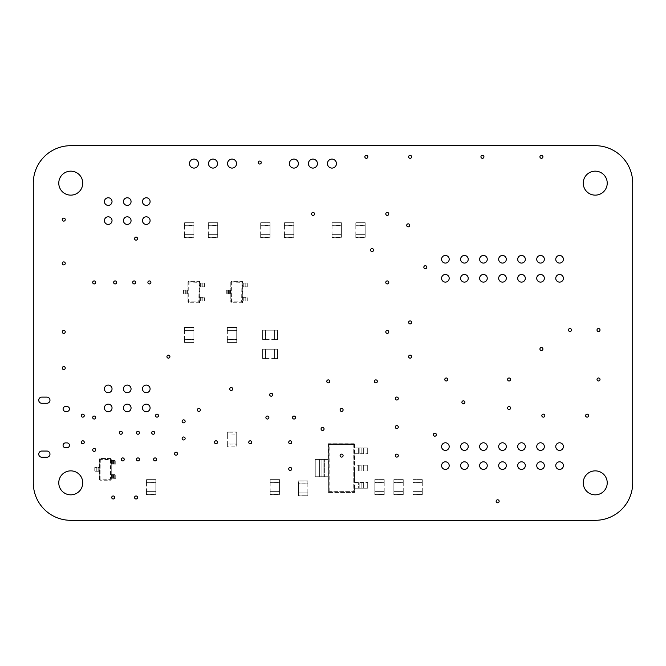 <?xml version="1.0" encoding="UTF-8"?>
<svg xmlns="http://www.w3.org/2000/svg" width="666" height="666" viewBox="0 0 666 666"><rect width="100%" height="100%" fill="white"/><g stroke="black" fill="none" stroke-linecap="round" stroke-linejoin="round"><path stroke-width="0.5" stroke-dasharray="3.33 2.5" d="M33.3 482.85A37.462 37.462 0 0 0 70.763 520.312L595.238 520.312A37.462 37.462 0 0 0 632.7 482.85L632.7 183.15A37.462 37.462 0 0 0 595.238 145.688L70.763 145.688A37.462 37.462 0 0 0 33.3 183.15L33.3 482.85M127.256 216.808A3.805 3.805 0 0 0 123.959 222.519A3.805 3.805 0 0 0 130.553 222.519A3.805 3.805 0 0 0 127.256 216.808M137.562 238.653A1.499 1.499 0 0 0 135.315 237.354A1.499 1.499 0 0 0 135.315 239.951A1.499 1.499 0 0 0 137.562 238.653M135.664 282.426A1.499 1.499 0 0 0 133.416 281.127A1.499 1.499 0 0 0 133.416 283.724A1.499 1.499 0 0 0 135.664 282.426M150.891 282.426A1.499 1.499 0 0 0 148.643 281.127A1.499 1.499 0 0 0 148.643 283.724A1.499 1.499 0 0 0 150.891 282.426M146.287 216.808A3.805 3.805 0 0 0 142.99 222.519A3.805 3.805 0 0 0 149.584 222.519A3.805 3.805 0 0 0 146.287 216.808M169.922 356.643A1.499 1.499 0 0 0 167.674 355.353A1.499 1.499 0 0 0 167.674 357.942A1.499 1.499 0 0 0 169.922 356.643M329.778 381.385A1.499 1.499 0 0 0 327.53 380.086A1.499 1.499 0 0 0 327.53 382.684A1.499 1.499 0 0 0 329.778 381.385M314.552 213.911A1.499 1.499 0 0 0 312.304 212.621A1.499 1.499 0 0 0 312.304 215.21A1.499 1.499 0 0 0 314.552 213.911M600.016 330.003A1.499 1.499 0 0 0 597.768 328.704A1.499 1.499 0 0 0 597.768 331.302A1.499 1.499 0 0 0 600.016 330.003M571.47 330.003A1.499 1.499 0 0 0 569.222 328.704A1.499 1.499 0 0 0 569.222 331.302A1.499 1.499 0 0 0 571.47 330.003M559.573 274.5A3.805 3.805 0 0 0 556.277 280.211A3.805 3.805 0 0 0 562.87 280.211A3.805 3.805 0 0 0 559.573 274.5M540.542 274.5A3.805 3.805 0 0 0 537.246 280.211A3.805 3.805 0 0 0 543.839 280.211A3.805 3.805 0 0 0 540.542 274.5M521.511 274.5A3.805 3.805 0 0 0 518.215 280.211A3.805 3.805 0 0 0 524.808 280.211A3.805 3.805 0 0 0 521.511 274.5M426.839 267.199A1.499 1.499 0 0 0 424.592 265.9A1.499 1.499 0 0 0 424.592 268.498A1.499 1.499 0 0 0 426.839 267.199M445.387 274.5A3.805 3.805 0 0 0 442.091 280.211A3.805 3.805 0 0 0 448.684 280.211A3.805 3.805 0 0 0 445.387 274.5M502.48 274.5A3.805 3.805 0 0 0 499.184 280.211A3.805 3.805 0 0 0 505.777 280.211A3.805 3.805 0 0 0 502.48 274.5M483.449 274.5A3.805 3.805 0 0 0 480.153 280.211A3.805 3.805 0 0 0 486.746 280.211A3.805 3.805 0 0 0 483.449 274.5M464.418 274.5A3.805 3.805 0 0 0 461.122 280.211A3.805 3.805 0 0 0 467.715 280.211A3.805 3.805 0 0 0 464.418 274.5M510.572 379.487A1.499 1.499 0 0 0 508.325 378.188A1.499 1.499 0 0 0 508.325 380.777A1.499 1.499 0 0 0 510.572 379.487M447.768 379.487A1.499 1.499 0 0 0 445.521 378.188A1.499 1.499 0 0 0 445.521 380.777A1.499 1.499 0 0 0 447.768 379.487M600.016 379.487A1.499 1.499 0 0 0 597.768 378.188A1.499 1.499 0 0 0 597.768 380.777A1.499 1.499 0 0 0 600.016 379.487M542.923 349.034A1.499 1.499 0 0 0 540.675 347.735A1.499 1.499 0 0 0 540.675 350.333A1.499 1.499 0 0 0 542.923 349.034M483.449 255.469A3.805 3.805 0 0 0 480.153 261.18A3.805 3.805 0 0 0 486.746 261.18A3.805 3.805 0 0 0 483.449 255.469M464.418 255.469A3.805 3.805 0 0 0 461.122 261.18A3.805 3.805 0 0 0 467.715 261.18A3.805 3.805 0 0 0 464.418 255.469M445.387 255.469A3.805 3.805 0 0 0 442.091 261.18A3.805 3.805 0 0 0 448.684 261.18A3.805 3.805 0 0 0 445.387 255.469M559.573 255.469A3.805 3.805 0 0 0 556.277 261.18A3.805 3.805 0 0 0 562.87 261.18A3.805 3.805 0 0 0 559.573 255.469M521.511 255.469A3.805 3.805 0 0 0 518.215 261.18A3.805 3.805 0 0 0 524.808 261.18A3.805 3.805 0 0 0 521.511 255.469M540.542 255.469A3.805 3.805 0 0 0 537.246 261.18A3.805 3.805 0 0 0 543.839 261.18A3.805 3.805 0 0 0 540.542 255.469M502.48 255.469A3.805 3.805 0 0 0 499.184 261.18A3.805 3.805 0 0 0 505.777 261.18A3.805 3.805 0 0 0 502.48 255.469M388.778 331.909A1.499 1.499 0 0 0 386.53 330.611A1.499 1.499 0 0 0 386.53 333.2A1.499 1.499 0 0 0 388.778 331.909M411.613 356.643A1.499 1.499 0 0 0 409.365 355.353A1.499 1.499 0 0 0 409.365 357.942A1.499 1.499 0 0 0 411.613 356.643M411.613 322.394A1.499 1.499 0 0 0 409.365 321.095A1.499 1.499 0 0 0 409.365 323.684A1.499 1.499 0 0 0 411.613 322.394M388.778 282.426A1.499 1.499 0 0 0 386.53 281.127A1.499 1.499 0 0 0 386.53 283.724A1.499 1.499 0 0 0 388.778 282.426M373.551 250.075A1.499 1.499 0 0 0 371.303 248.776A1.499 1.499 0 0 0 371.303 251.373A1.499 1.499 0 0 0 373.551 250.075M377.356 381.385A1.499 1.499 0 0 0 375.108 380.086A1.499 1.499 0 0 0 375.108 382.684A1.499 1.499 0 0 0 377.356 381.385M409.707 225.333A1.499 1.499 0 0 0 407.459 224.034A1.499 1.499 0 0 0 407.459 226.631A1.499 1.499 0 0 0 409.707 225.333M388.778 213.911A1.499 1.499 0 0 0 386.53 212.621A1.499 1.499 0 0 0 386.53 215.21A1.499 1.499 0 0 0 388.778 213.911M217.499 442.282A1.499 1.499 0 0 0 215.251 440.992A1.499 1.499 0 0 0 215.251 443.581A1.499 1.499 0 0 0 217.499 442.282M185.14 438.478A1.499 1.499 0 0 0 182.892 437.179A1.499 1.499 0 0 0 182.892 439.776A1.499 1.499 0 0 0 185.14 438.478M200.366 409.931A1.499 1.499 0 0 0 198.118 408.633A1.499 1.499 0 0 0 198.118 411.23A1.499 1.499 0 0 0 200.366 409.931M185.14 421.353A1.499 1.499 0 0 0 182.892 420.055A1.499 1.499 0 0 0 182.892 422.652A1.499 1.499 0 0 0 185.14 421.353M146.287 404.12A3.805 3.805 0 0 0 142.99 409.831A3.805 3.805 0 0 0 149.584 409.831A3.805 3.805 0 0 0 146.287 404.12M158.5 415.642A1.499 1.499 0 0 0 156.252 414.344A1.499 1.499 0 0 0 156.252 416.941A1.499 1.499 0 0 0 158.5 415.642M291.716 442.282A1.499 1.499 0 0 0 289.469 440.992A1.499 1.499 0 0 0 289.469 443.581A1.499 1.499 0 0 0 291.716 442.282M251.748 442.282A1.499 1.499 0 0 0 249.5 440.992A1.499 1.499 0 0 0 249.5 443.581A1.499 1.499 0 0 0 251.748 442.282M268.881 417.549A1.499 1.499 0 0 0 266.633 416.25A1.499 1.499 0 0 0 266.633 418.839A1.499 1.499 0 0 0 268.881 417.549M324.067 428.962A1.499 1.499 0 0 0 321.82 427.664A1.499 1.499 0 0 0 321.82 430.261A1.499 1.499 0 0 0 324.067 428.962M295.521 417.549A1.499 1.499 0 0 0 293.273 416.25A1.499 1.499 0 0 0 293.273 418.839A1.499 1.499 0 0 0 295.521 417.549M436.355 434.673A1.499 1.499 0 0 0 434.107 433.375A1.499 1.499 0 0 0 434.107 435.972A1.499 1.499 0 0 0 436.355 434.673M398.293 427.064A1.499 1.499 0 0 0 396.045 425.765A1.499 1.499 0 0 0 396.045 428.355A1.499 1.499 0 0 0 398.293 427.064M343.098 409.931A1.499 1.499 0 0 0 340.85 408.633A1.499 1.499 0 0 0 340.85 411.23A1.499 1.499 0 0 0 343.098 409.931M502.48 442.782A3.805 3.805 0 0 0 499.184 448.493A3.805 3.805 0 0 0 505.777 448.493A3.805 3.805 0 0 0 502.48 442.782M464.418 442.782A3.805 3.805 0 0 0 461.122 448.493A3.805 3.805 0 0 0 467.715 448.493A3.805 3.805 0 0 0 464.418 442.782M483.449 442.782A3.805 3.805 0 0 0 480.153 448.493A3.805 3.805 0 0 0 486.746 448.493A3.805 3.805 0 0 0 483.449 442.782M398.293 398.518A1.499 1.499 0 0 0 396.045 397.219A1.499 1.499 0 0 0 396.045 399.808A1.499 1.499 0 0 0 398.293 398.518M464.901 402.322A1.499 1.499 0 0 0 462.654 401.024A1.499 1.499 0 0 0 462.654 403.621A1.499 1.499 0 0 0 464.901 402.322M521.511 442.782A3.805 3.805 0 0 0 518.215 448.493A3.805 3.805 0 0 0 524.808 448.493A3.805 3.805 0 0 0 521.511 442.782M510.572 408.033A1.499 1.499 0 0 0 508.325 406.735A1.499 1.499 0 0 0 508.325 409.324A1.499 1.499 0 0 0 510.572 408.033M544.83 415.642A1.499 1.499 0 0 0 542.582 414.344A1.499 1.499 0 0 0 542.582 416.941A1.499 1.499 0 0 0 544.83 415.642M540.542 442.782A3.805 3.805 0 0 0 537.246 448.493A3.805 3.805 0 0 0 543.839 448.493A3.805 3.805 0 0 0 540.542 442.782M232.717 389.002A1.499 1.499 0 0 0 230.469 387.704A1.499 1.499 0 0 0 230.469 390.293A1.499 1.499 0 0 0 232.717 389.002M146.287 385.09A3.805 3.805 0 0 0 142.99 390.8A3.805 3.805 0 0 0 149.584 390.8A3.805 3.805 0 0 0 146.287 385.09M272.685 394.705A1.499 1.499 0 0 0 270.438 393.415A1.499 1.499 0 0 0 270.438 396.004A1.499 1.499 0 0 0 272.685 394.705M139.469 432.767A1.499 1.499 0 0 0 137.221 431.476A1.499 1.499 0 0 0 137.221 434.065A1.499 1.499 0 0 0 139.469 432.767M127.256 385.09A3.805 3.805 0 0 0 123.959 390.8A3.805 3.805 0 0 0 130.553 390.8A3.805 3.805 0 0 0 127.256 385.09M127.256 404.12A3.805 3.805 0 0 0 123.959 409.831A3.805 3.805 0 0 0 130.553 409.831A3.805 3.805 0 0 0 127.256 404.12M588.602 415.642A1.499 1.499 0 0 0 586.355 414.344A1.499 1.499 0 0 0 586.355 416.941A1.499 1.499 0 0 0 588.602 415.642M367.84 156.818A1.499 1.499 0 0 0 365.592 155.528A1.499 1.499 0 0 0 365.592 158.117A1.499 1.499 0 0 0 367.84 156.818M411.613 156.818A1.499 1.499 0 0 0 409.365 155.528A1.499 1.499 0 0 0 409.365 158.117A1.499 1.499 0 0 0 411.613 156.818M483.932 156.818A1.499 1.499 0 0 0 481.685 155.528A1.499 1.499 0 0 0 481.685 158.117A1.499 1.499 0 0 0 483.932 156.818M331.951 159.099A4.496 4.496 0 0 0 328.055 165.842A4.496 4.496 0 0 0 335.847 165.842A4.496 4.496 0 0 0 331.951 159.099M261.263 162.529A1.499 1.499 0 0 0 259.016 161.23A1.499 1.499 0 0 0 259.016 163.828A1.499 1.499 0 0 0 261.263 162.529M293.889 159.099A4.496 4.496 0 0 0 289.993 165.842A4.496 4.496 0 0 0 297.785 165.842A4.496 4.496 0 0 0 293.889 159.099M312.92 159.099A4.496 4.496 0 0 0 309.024 165.842A4.496 4.496 0 0 0 316.816 165.842A4.496 4.496 0 0 0 312.92 159.099M193.972 159.099A4.496 4.496 0 0 0 190.085 165.842A4.496 4.496 0 0 0 197.869 165.842A4.496 4.496 0 0 0 193.972 159.099M213.012 159.099A4.496 4.496 0 0 0 209.116 165.842A4.496 4.496 0 0 0 216.9 165.842A4.496 4.496 0 0 0 213.012 159.099M232.043 159.099A4.496 4.496 0 0 0 228.147 165.842A4.496 4.496 0 0 0 235.93 165.842A4.496 4.496 0 0 0 232.043 159.099M542.923 156.818A1.499 1.499 0 0 0 540.675 155.528A1.499 1.499 0 0 0 540.675 158.117A1.499 1.499 0 0 0 542.923 156.818M607.226 183.15A11.988 11.988 0 0 0 589.243 172.769A11.988 11.988 0 0 0 589.243 193.531A11.988 11.988 0 0 0 607.226 183.15M127.256 197.777A3.805 3.805 0 0 0 123.959 203.488A3.805 3.805 0 0 0 130.553 203.488A3.805 3.805 0 0 0 127.256 197.777M146.287 197.777A3.805 3.805 0 0 0 142.99 203.488A3.805 3.805 0 0 0 149.584 203.488A3.805 3.805 0 0 0 146.287 197.777M177.531 453.704A1.499 1.499 0 0 0 175.283 452.405A1.499 1.499 0 0 0 175.283 455.003A1.499 1.499 0 0 0 177.531 453.704M343.098 455.611A1.499 1.499 0 0 0 340.85 454.312A1.499 1.499 0 0 0 340.85 456.901A1.499 1.499 0 0 0 343.098 455.611M464.418 461.813A3.805 3.805 0 0 0 461.122 467.524A3.805 3.805 0 0 0 467.715 467.524A3.805 3.805 0 0 0 464.418 461.813M483.449 461.813A3.805 3.805 0 0 0 480.153 467.524A3.805 3.805 0 0 0 486.746 467.524A3.805 3.805 0 0 0 483.449 461.813M502.48 461.813A3.805 3.805 0 0 0 499.184 467.524A3.805 3.805 0 0 0 505.777 467.524A3.805 3.805 0 0 0 502.48 461.813M559.573 461.813A3.805 3.805 0 0 0 556.277 467.524A3.805 3.805 0 0 0 562.87 467.524A3.805 3.805 0 0 0 559.573 461.813M521.511 461.813A3.805 3.805 0 0 0 518.215 467.524A3.805 3.805 0 0 0 524.808 467.524A3.805 3.805 0 0 0 521.511 461.813M540.542 461.813A3.805 3.805 0 0 0 537.246 467.524A3.805 3.805 0 0 0 543.839 467.524A3.805 3.805 0 0 0 540.542 461.813M445.387 461.813A3.805 3.805 0 0 0 442.091 467.524A3.805 3.805 0 0 0 448.684 467.524A3.805 3.805 0 0 0 445.387 461.813M156.593 459.415A1.499 1.499 0 0 0 154.346 458.116A1.499 1.499 0 0 0 154.346 460.714A1.499 1.499 0 0 0 156.593 459.415M291.716 468.931A1.499 1.499 0 0 0 289.469 467.632A1.499 1.499 0 0 0 289.469 470.229A1.499 1.499 0 0 0 291.716 468.931M124.242 459.415A1.499 1.499 0 0 0 121.995 458.116A1.499 1.499 0 0 0 121.995 460.714A1.499 1.499 0 0 0 124.242 459.415M139.469 459.415A1.499 1.499 0 0 0 137.221 458.116A1.499 1.499 0 0 0 137.221 460.714A1.499 1.499 0 0 0 139.469 459.415M559.573 442.782A3.805 3.805 0 0 0 556.277 448.493A3.805 3.805 0 0 0 562.87 448.493A3.805 3.805 0 0 0 559.573 442.782M398.293 455.611A1.499 1.499 0 0 0 396.045 454.312A1.499 1.499 0 0 0 396.045 456.901A1.499 1.499 0 0 0 398.293 455.611M122.344 432.767A1.499 1.499 0 0 0 120.096 431.476A1.499 1.499 0 0 0 120.096 434.065A1.499 1.499 0 0 0 122.344 432.767M154.695 432.767A1.499 1.499 0 0 0 152.447 431.476A1.499 1.499 0 0 0 152.447 434.065A1.499 1.499 0 0 0 154.695 432.767M445.387 442.782A3.805 3.805 0 0 0 442.091 448.493A3.805 3.805 0 0 0 448.684 448.493A3.805 3.805 0 0 0 445.387 442.782M95.696 449.9A1.499 1.499 0 0 0 93.448 448.601A1.499 1.499 0 0 0 93.448 451.198A1.499 1.499 0 0 0 95.696 449.9M95.696 417.549A1.499 1.499 0 0 0 93.448 416.25A1.499 1.499 0 0 0 93.448 418.839A1.499 1.499 0 0 0 95.696 417.549M108.225 385.09A3.805 3.805 0 0 0 104.928 390.8A3.805 3.805 0 0 0 111.522 390.8A3.805 3.805 0 0 0 108.225 385.09M108.225 404.12A3.805 3.805 0 0 0 104.928 409.831A3.805 3.805 0 0 0 111.522 409.831A3.805 3.805 0 0 0 108.225 404.12M108.225 197.777A3.805 3.805 0 0 0 104.928 203.488A3.805 3.805 0 0 0 111.522 203.488A3.805 3.805 0 0 0 108.225 197.777M108.225 216.808A3.805 3.805 0 0 0 104.928 222.519A3.805 3.805 0 0 0 111.522 222.519A3.805 3.805 0 0 0 108.225 216.808M95.696 282.426A1.499 1.499 0 0 0 93.448 281.127A1.499 1.499 0 0 0 93.448 283.724A1.499 1.499 0 0 0 95.696 282.426M116.633 282.426A1.499 1.499 0 0 0 114.386 281.127A1.499 1.499 0 0 0 114.386 283.724A1.499 1.499 0 0 0 116.633 282.426M65.251 219.622A1.499 1.499 0 0 0 63.004 218.323A1.499 1.499 0 0 0 63.004 220.921A1.499 1.499 0 0 0 65.251 219.622M65.251 263.395A1.499 1.499 0 0 0 63.004 262.096A1.499 1.499 0 0 0 63.004 264.693A1.499 1.499 0 0 0 65.251 263.395M84.282 415.642A1.499 1.499 0 0 0 82.035 414.344A1.499 1.499 0 0 0 82.035 416.941A1.499 1.499 0 0 0 84.282 415.642M67.016 411.43L65.518 411.43A2.439 2.439 0 0 1 63.079 408.999A2.439 2.439 0 0 1 65.518 406.56L67.016 406.56A2.439 2.439 0 0 1 69.455 408.999A2.439 2.439 0 0 1 67.016 411.43M65.251 368.065A1.499 1.499 0 0 0 63.004 366.766A1.499 1.499 0 0 0 63.004 369.364A1.499 1.499 0 0 0 65.251 368.065M65.251 331.909A1.499 1.499 0 0 0 63.004 330.611A1.499 1.499 0 0 0 63.004 333.2A1.499 1.499 0 0 0 65.251 331.909M82.751 183.15A11.988 11.988 0 0 0 64.769 172.769A11.988 11.988 0 0 0 64.769 193.531A11.988 11.988 0 0 0 82.751 183.15M84.282 442.282A1.499 1.499 0 0 0 82.035 440.992A1.499 1.499 0 0 0 82.035 443.581A1.499 1.499 0 0 0 84.282 442.282M67.016 447.768L65.518 447.768A2.439 2.439 0 0 1 63.079 445.338A2.439 2.439 0 0 1 65.518 442.898L67.016 442.898A2.439 2.439 0 0 1 69.455 445.338A2.439 2.439 0 0 1 67.016 447.768M607.226 482.85A11.988 11.988 0 0 0 589.243 472.469A11.988 11.988 0 0 0 589.243 493.231A11.988 11.988 0 0 0 607.226 482.85M82.751 482.85A11.988 11.988 0 0 0 64.769 472.469A11.988 11.988 0 0 0 64.769 493.231A11.988 11.988 0 0 0 82.751 482.85M41.825 397.103L46.878 397.103A3.089 3.089 0 0 1 49.975 400.191A3.089 3.089 0 0 1 46.878 403.28L41.825 403.28A3.089 3.089 0 0 1 38.736 400.191A3.089 3.089 0 0 1 41.825 397.103M46.878 457.226L41.825 457.226A3.089 3.089 0 0 1 38.736 454.137A3.089 3.089 0 0 1 41.825 451.048L46.878 451.048A3.089 3.089 0 0 1 49.975 454.137A3.089 3.089 0 0 1 46.878 457.226M137.562 497.477A1.499 1.499 0 0 0 135.315 496.178A1.499 1.499 0 0 0 135.315 498.776A1.499 1.499 0 0 0 137.562 497.477M114.727 497.477A1.499 1.499 0 0 0 112.479 496.178A1.499 1.499 0 0 0 112.479 498.776A1.499 1.499 0 0 0 114.727 497.477M499.15 501.282A1.499 1.499 0 0 0 496.903 499.983A1.499 1.499 0 0 0 496.903 502.58A1.499 1.499 0 0 0 499.15 501.282M412.912 494.613L422.277 494.613L422.277 491.766L422.277 494.613L412.912 494.613L412.912 491.766L422.277 491.616L412.912 491.766L412.912 494.463L422.277 494.463L412.912 494.613M412.912 482.625L412.912 494.239L412.912 491.616L422.277 491.616L412.912 491.616L412.912 479.778L422.277 479.778L422.277 482.475L422.277 479.628L412.912 479.778L412.912 482.475L422.277 482.625L422.277 480.003L422.277 482.625L412.912 482.625L422.277 482.475L422.277 494.239L422.277 491.616L412.912 491.616L412.912 482.625L422.277 482.625M412.912 479.628L422.277 479.628L412.912 479.628M412.912 491.616L422.277 491.616M393.872 494.613L403.246 494.613L403.246 491.766L403.246 494.613L393.872 494.613L393.872 491.766L403.246 491.616L393.872 491.766L393.872 494.463L403.246 494.463L393.872 494.613M393.872 482.625L393.872 494.239L393.872 491.616L403.246 491.616L393.872 491.616L393.872 479.778L403.246 479.778L403.246 482.475L403.246 479.628L393.872 479.778L393.872 482.475L403.246 482.625L403.246 480.003L403.246 482.625L393.872 482.625L403.246 482.475L403.246 494.239L403.246 491.616L393.872 491.616L393.872 482.625L403.246 482.625M393.872 479.628L403.246 479.628L393.872 479.628M393.872 491.616L403.246 491.616M374.841 494.613L384.207 494.613L384.207 491.766L384.207 494.613L374.841 494.613L374.841 491.766L384.207 491.616L374.841 491.766L374.841 494.463L384.207 494.463L374.841 494.613M374.841 482.625L374.841 494.239L374.841 491.616L384.207 491.616L374.841 491.616L374.841 479.778L384.207 479.778L384.207 482.475L384.207 479.628L374.841 479.778L374.841 482.475L384.207 482.625L384.207 480.003L384.207 482.625L374.841 482.625L384.207 482.475L384.207 494.239L384.207 491.616L374.841 491.616L374.841 482.625L384.207 482.625M374.841 479.628L384.207 479.628L374.841 479.628M374.841 491.616L384.207 491.616M298.493 495.887L307.858 495.887L307.858 493.04L307.858 495.887L298.493 495.887L298.493 493.04L307.858 492.89L298.493 493.04L298.493 495.737L307.858 495.737L298.493 495.887M298.493 483.899L298.493 495.512L298.493 492.89L307.858 492.89L298.493 492.89L298.493 481.052L307.858 481.052L307.858 483.749L307.858 480.902L298.493 481.052L298.493 483.749L307.858 483.899L307.858 481.277L307.858 483.899L298.493 483.899L307.858 483.749L307.858 495.512L307.858 492.89L298.493 492.89L298.493 483.899L307.858 483.899M298.493 480.902L307.858 480.902L298.493 480.902M298.493 492.89L307.858 492.89M236.721 432.051L227.356 432.051L227.356 434.898L227.356 432.051L236.721 432.051L236.721 434.898L227.356 435.048L236.721 434.898L236.721 432.201L227.356 432.201L236.721 432.051M236.721 444.039L236.721 432.425L236.721 435.048L227.356 435.048L236.721 435.048L236.721 446.886L227.356 446.886L227.356 444.189L227.356 447.036L236.721 446.886L236.721 444.189L227.356 444.039L227.356 446.661L227.356 444.039L236.721 444.039L227.356 444.189L227.356 432.425L227.356 435.048L236.721 435.048L236.721 444.039L227.356 444.039M236.721 447.036L227.356 447.036L236.721 447.036M236.721 435.048L227.356 435.048M279.537 479.628L270.171 479.628L270.171 482.475L270.171 479.628L279.537 479.628L279.537 482.475L270.171 482.625L279.537 482.475L279.537 479.778L270.171 479.778L279.537 479.628M279.537 491.616L279.537 480.003L279.537 482.625L270.171 482.625L279.537 482.625L279.537 494.463L270.171 494.463L270.171 491.766L270.171 494.613L279.537 494.463L279.537 491.766L270.171 491.616L270.171 494.239L270.171 491.616L279.537 491.616L270.171 491.766L270.171 480.003L270.171 482.625L279.537 482.625L279.537 491.616L270.171 491.616M279.537 494.613L270.171 494.613L279.537 494.613M279.537 482.625L270.171 482.625M155.836 479.628L146.47 479.628L146.47 482.475L146.47 479.628L155.836 479.628L155.836 482.475L146.47 482.625L155.836 482.475L155.836 479.778L146.47 479.778L155.836 479.628M155.836 491.616L155.836 480.003L155.836 482.625L146.47 482.625L155.836 482.625L155.836 494.463L146.47 494.463L146.47 491.766L146.47 494.613L155.836 494.463L155.836 491.766L146.47 491.616L146.47 494.239L146.47 491.616L155.836 491.616L146.47 491.766L146.47 480.003L146.47 482.625L155.836 482.625L155.836 491.616L146.47 491.616M155.836 494.613L146.47 494.613L155.836 494.613M155.836 482.625L146.47 482.625M262.604 349.225L262.604 358.591L265.459 358.591L262.604 358.591L262.604 349.225L265.459 349.225L265.609 358.591L265.459 349.225L262.754 349.225L262.754 358.591L262.604 349.225M274.6 349.225L262.978 349.225L265.609 349.225L265.609 358.591L265.609 349.225L277.439 349.225L277.439 358.591L274.742 358.591L277.589 358.591L277.439 349.225L274.742 349.225L274.6 358.591L277.223 358.591L274.6 358.591L274.6 349.225L274.742 358.591L262.978 358.591L265.609 358.591L265.609 349.225L274.6 349.225L274.6 358.591M277.589 349.225L277.589 358.591L277.589 349.225M265.609 349.225L265.609 358.591M262.604 330.186L262.604 339.56L265.459 339.56L262.604 339.56L262.604 330.186L265.459 330.186L265.609 339.56L265.459 330.186L262.754 330.186L262.754 339.56L262.604 330.186M274.6 330.186L262.978 330.186L265.609 330.186L265.609 339.56L265.609 330.186L277.439 330.186L277.439 339.56L274.742 339.56L277.589 339.56L277.439 330.186L274.742 330.186L274.6 339.56L277.223 339.56L274.6 339.56L274.6 330.186L274.742 339.56L262.978 339.56L265.609 339.56L265.609 330.186L274.6 330.186L274.6 339.56M277.589 330.186L277.589 339.56L277.589 330.186M265.609 330.186L265.609 339.56M189.036 281.876L188.669 301.865L199.284 301.865L199.284 282.242L189.036 281.876L188.694 281.185L187.987 281.901L187.987 302.206L188.694 302.922L199.259 302.922L199.966 302.206L199.975 281.901L199.259 281.185L188.694 281.185L187.987 281.901L187.987 290.176L183.491 290.176L187.987 290.176M198.918 281.876L199.259 281.185L188.694 281.185L188.17 281.993L188.17 302.114L188.786 302.73L199.167 302.73L199.783 302.114L199.783 281.993L199.167 281.377L188.786 281.377L188.853 301.773L198.826 302.048L199.101 282.334L189.127 282.059M199.284 282.242L199.975 281.901L199.259 281.185L198.826 282.059M188.669 301.865L187.987 302.206L188.694 302.922L199.259 302.922L199.975 301.049L204.462 301.049L199.975 301.049M187.987 293.922L187.987 302.206L188.853 301.773M199.975 283.058L199.975 281.901L199.101 282.334M199.975 297.302L204.462 297.302L199.975 297.302L199.975 286.805L204.462 286.805L199.975 286.805M187.604 293.922L183.491 293.922L187.604 293.922L187.604 290.176L187.604 293.922M186.863 290.176L186.863 293.922L186.863 290.176M200.349 283.058L204.462 283.058L200.349 283.058L200.349 286.805L200.349 283.058M201.099 301.049L201.099 297.302L201.099 301.049M201.099 286.805L201.099 283.058L201.099 286.805M185.731 290.176L185.731 293.922L185.731 290.176M183.491 290.176L183.491 293.922L183.491 290.176M202.223 301.049L202.223 297.302L202.223 301.049M204.462 301.049L204.462 297.302L204.462 301.049M202.223 286.805L202.223 283.058L202.223 286.805M204.462 286.805L204.462 283.058L204.462 286.805M231.86 281.876L231.485 301.865L242.108 301.865L242.108 282.242L231.86 281.876L231.518 281.185L230.802 281.901L230.802 302.206L231.518 302.922L242.074 302.922L242.79 302.206L242.79 281.901L242.074 281.185L231.518 281.185L230.802 281.901L230.802 290.176L226.307 290.176L230.802 290.176M241.733 281.876L242.074 281.185L231.518 281.185L230.994 281.993L230.985 302.114L231.61 302.73L241.983 302.73L242.607 302.114L242.607 281.993L241.983 281.377L231.61 281.377L231.676 301.773L241.641 302.048L241.916 282.334L231.951 282.059M242.108 282.242L242.79 281.901L242.074 281.185L241.641 282.059M231.485 301.865L230.802 302.206L231.518 302.922L242.074 302.922L242.79 301.049L247.286 301.049L242.79 301.049M230.802 293.922L230.802 302.206L231.676 301.773M242.79 283.058L242.79 281.901L241.916 282.334M242.79 297.302L247.286 297.302L242.79 297.302L242.79 286.805L247.286 286.805L242.79 286.805M230.428 293.922L226.307 293.922L230.428 293.922L230.428 290.176L230.428 293.922M229.678 290.176L229.678 293.922L229.678 290.176M243.165 283.058L247.286 283.058L243.165 283.058L243.165 286.805L243.165 283.058M243.914 301.049L243.914 297.302L243.914 301.049M243.914 286.805L243.914 283.058L243.914 286.805M228.555 290.176L228.555 293.922L228.555 290.176M226.307 290.176L226.307 293.922L226.307 290.176M245.038 301.049L245.038 297.302L245.038 301.049M247.286 301.049L247.286 297.302L247.286 301.049M245.038 286.805L245.038 283.058L245.038 286.805M247.286 286.805L247.286 283.058L247.286 286.805M270.03 222.71L260.664 222.71L260.664 225.558L260.664 222.71L270.03 222.71L270.03 225.558L260.664 225.707L270.03 225.558L270.03 222.86L260.664 222.86L270.03 222.71M270.03 234.698L270.03 223.085L270.03 225.707L260.664 225.707L270.03 225.707L270.03 237.546L260.664 237.546L260.664 234.848L260.664 237.695L270.03 237.546L270.03 234.848L260.664 234.698L260.664 237.321L260.664 234.698L270.03 234.698L260.664 234.848L260.664 223.085L260.664 225.707L270.03 225.707L270.03 234.698L260.664 234.698M270.03 237.695L260.664 237.695L270.03 237.695M270.03 225.707L260.664 225.707M293.814 222.71L284.449 222.71L284.449 225.558L284.449 222.71L293.814 222.71L293.814 225.558L284.449 225.707L293.814 225.558L293.814 222.86L284.449 222.86L293.814 222.71M293.814 234.698L293.814 223.085L293.814 225.707L284.449 225.707L293.814 225.707L293.814 237.546L284.449 237.546L284.449 234.848L284.449 237.695L293.814 237.546L293.814 234.848L284.449 234.698L284.449 237.321L284.449 234.698L293.814 234.698L284.449 234.848L284.449 223.085L284.449 225.707L293.814 225.707L293.814 234.698L284.449 234.698M293.814 237.695L284.449 237.695L293.814 237.695M293.814 225.707L284.449 225.707M341.392 222.71L332.026 222.71L332.026 225.558L332.026 222.71L341.392 222.71L341.392 225.558L332.026 225.707L341.392 225.558L341.392 222.86L332.026 222.86L341.392 222.71M341.392 234.698L341.392 223.085L341.392 225.707L332.026 225.707L341.392 225.707L341.392 237.546L332.026 237.546L332.026 234.848L332.026 237.695L341.392 237.546L341.392 234.848L332.026 234.698L332.026 237.321L332.026 234.698L341.392 234.698L332.026 234.848L332.026 223.085L332.026 225.707L341.392 225.707L341.392 234.698L332.026 234.698M341.392 237.695L332.026 237.695L341.392 237.695M341.392 225.707L332.026 225.707M365.176 222.71L355.81 222.71L355.81 225.558L355.819 222.71L365.176 222.71L365.176 225.558L355.81 225.707L365.176 225.558L365.176 222.86L355.81 222.86L365.176 222.71M365.176 234.698L365.176 223.085L365.176 225.707L355.81 225.707L365.176 225.707L365.176 237.546L355.81 237.546L355.81 234.848L355.81 237.695L365.176 237.546L365.176 234.848L355.81 234.698L355.81 237.321L355.81 234.698L365.176 234.698L355.81 234.848L355.81 223.085L355.81 225.707L365.176 225.707L365.176 234.698L355.81 234.698M365.176 237.695L355.81 237.695L365.176 237.695M365.176 225.707L355.81 225.707M193.898 327.381L184.532 327.381L184.532 330.228L184.532 327.381L193.898 327.381L193.898 330.228L184.532 330.378L193.898 330.228L193.898 327.53L184.532 327.53L193.898 327.381M193.898 339.369L193.898 327.755L193.898 330.378L184.532 330.378L193.898 330.378L193.898 342.216L184.532 342.216L184.532 339.518L184.532 342.366L193.898 342.216L193.898 339.518L184.532 339.369L184.532 341.991L184.532 339.369L193.898 339.369L184.532 339.518L184.532 327.755L184.532 330.378L193.898 330.378L193.898 339.369L184.532 339.369M193.898 342.366L184.532 342.366L193.898 342.366M193.898 330.378L184.532 330.378M236.721 327.381L227.356 327.381L227.356 330.228L227.356 327.381L236.721 327.381L236.721 330.228L227.356 330.378L236.721 330.228L236.721 327.53L227.356 327.53L236.721 327.381M236.721 339.369L236.721 327.755L236.721 330.378L227.356 330.378L236.721 330.378L236.721 342.216L227.356 342.216L227.356 339.518L227.356 342.366L236.721 342.216L236.721 339.518L227.356 339.369L227.356 341.991L227.356 339.369L236.721 339.369L227.356 339.518L227.356 327.755L227.356 330.378L236.721 330.378L236.721 339.369L227.356 339.369M236.721 342.366L227.356 342.366L236.721 342.366M236.721 330.378L227.356 330.378M193.898 222.71L184.532 222.71L184.532 225.558L184.532 222.71L193.898 222.71L193.898 225.558L184.532 225.707L193.898 225.558L193.898 222.86L184.532 222.86L193.898 222.71M193.898 234.698L193.898 223.085L193.898 225.707L184.532 225.707L193.898 225.707L193.898 237.546L184.532 237.546L184.532 234.848L184.532 237.695L193.898 237.546L193.898 234.848L184.532 234.698L184.532 237.321L184.532 234.698L193.898 234.698L184.532 234.848L184.532 223.085L184.532 225.707L193.898 225.707L193.898 234.698L184.532 234.698M193.898 237.695L184.532 237.695L193.898 237.695M193.898 225.707L184.532 225.707M217.69 222.71L208.325 222.71L208.325 225.558L208.325 222.71L217.69 222.71L217.69 225.558L208.325 225.707L217.69 225.558L217.69 222.86L208.325 222.86L217.69 222.71M217.69 234.698L217.69 223.085L217.69 225.707L208.325 225.707L217.69 225.707L217.69 237.546L208.325 237.546L208.325 234.848L208.325 237.695L217.69 237.546L217.69 234.848L208.325 234.698L208.325 237.321L208.325 234.698L217.69 234.698L208.325 234.848L208.325 223.085L208.325 225.707L217.69 225.707L217.69 234.698L208.325 234.698M217.69 237.695L208.325 237.695L217.69 237.695M217.69 225.707L208.325 225.707M353.879 444.438L353.879 491.741L329.054 491.741L329.054 444.438L353.879 444.438L354.578 443.739L354.578 492.44L328.355 492.44L328.355 443.739L354.578 443.739L354.578 447.985L367.69 447.985L354.578 447.985M353.879 491.741L354.578 492.44L328.355 492.44L328.355 476.706L315.243 476.706L328.355 476.706M329.054 491.741L328.355 492.44L328.471 443.847L354.47 443.847L354.462 492.324L328.471 492.324L329.171 491.625L329.171 444.555L353.763 444.555L353.763 491.625L329.171 491.625M329.054 444.438L328.355 443.739L354.578 443.739L353.763 444.555M354.578 488.195L358.325 488.195L354.578 488.195L354.578 492.44L353.763 491.625M354.578 453.729L367.69 453.729L354.578 453.729L354.578 465.218L367.69 465.218L354.578 465.218M354.578 482.45L367.69 482.45L354.578 482.45L354.578 470.962L367.69 470.962L354.578 470.962M328.355 459.473L324.608 459.473L328.355 459.473L328.355 443.739L329.171 444.555M358.325 488.195L367.69 488.195L358.325 488.195L358.325 482.45L358.325 488.195M359.823 453.729L359.823 447.985L359.823 453.729M359.823 488.195L359.823 482.45L359.823 488.195M359.823 470.962L359.823 465.218L359.823 470.962M324.608 459.473L315.243 459.473L324.608 459.473L324.608 476.706L324.608 459.473M323.11 459.473L323.11 476.706L323.11 459.473M361.846 453.729L361.846 447.985L361.846 453.729M367.69 453.729L367.69 447.985L367.69 453.729M361.846 488.195L361.846 482.45L361.846 488.195M367.69 488.195L367.69 482.45L367.69 488.195M361.846 470.962L361.846 465.218L361.846 470.962M367.69 470.962L367.69 465.218L367.69 470.962M321.087 459.473L321.087 476.706L321.087 459.473M315.243 459.473L315.243 476.706L315.243 459.473M100.308 459.182L99.942 479.17L110.556 479.17L110.556 459.557L100.308 459.182L99.967 458.499L99.259 459.215L99.259 479.52L99.967 480.228L110.531 480.228L111.247 479.52L111.247 459.215L110.531 458.499L99.967 458.499L99.259 459.215L99.259 467.49L94.763 467.49L99.259 467.49M110.19 459.182L110.531 458.499L99.967 458.499L99.442 459.307L99.442 479.42L100.058 480.036L110.439 480.036L111.056 479.42L111.056 459.307L110.439 458.691L100.058 458.691L100.125 479.079L110.098 479.353L110.373 459.648L100.408 459.373M110.556 459.557L111.247 459.215L110.531 458.499L110.098 459.373M99.942 479.17L99.259 479.52L99.967 480.228L110.531 480.228L111.247 478.355L115.742 478.355L111.247 478.355M99.259 471.237L99.259 479.52L100.125 479.079M111.247 460.373L111.247 459.215L110.373 459.648M111.247 474.608L115.742 474.608L111.247 474.608L111.247 464.119L115.742 464.119L111.247 464.119M98.884 471.237L94.763 471.237L98.884 471.237L98.884 467.49L98.884 471.237M98.135 467.49L98.135 471.237L98.135 467.49M111.622 460.373L115.742 460.373L111.622 460.373L111.622 464.119L111.622 460.373M112.371 478.355L112.371 474.608L112.371 478.355M112.371 464.119L112.371 460.373L112.371 464.119M97.011 467.49L97.011 471.237L97.011 467.49M94.763 467.49L94.763 471.237L94.763 467.49M113.495 478.355L113.495 474.608L113.495 478.355M115.742 478.355L115.742 474.608L115.742 478.355M113.495 464.119L113.495 460.373L113.495 464.119M115.742 464.119L115.742 460.373L115.742 464.119M200.349 301.049L200.349 297.302L200.349 301.049M184.99 290.176L184.99 293.922L184.99 290.176M202.972 301.049L202.972 297.302L202.972 301.049M202.972 286.805L202.972 283.058L202.972 286.805M243.165 301.049L243.165 297.302L243.165 301.049M227.805 290.176L227.805 293.922L227.805 290.176M245.787 301.049L245.787 297.302L245.787 301.049M245.787 286.805L245.787 283.058L245.787 286.805M358.325 453.729L358.325 447.985L358.325 453.729M358.325 470.962L358.325 465.218L358.325 470.962M363.345 453.729L363.345 447.985L363.345 453.729M363.345 488.195L363.345 482.45L363.345 488.195M363.345 470.962L363.345 465.218L363.345 470.962M319.588 459.473L319.588 476.706L319.588 459.473M111.622 478.355L111.622 474.608L111.622 478.355M96.262 467.49L96.262 471.237L96.262 467.49M114.244 478.355L114.244 474.608L114.244 478.355M114.244 464.119L114.244 460.373L114.244 464.119"/><path stroke-width="1" d="M33.3 482.85A37.462 37.462 0 0 0 70.763 520.312L595.238 520.312A37.462 37.462 0 0 0 632.7 482.85L632.7 183.15A37.462 37.462 0 0 0 595.238 145.688L70.763 145.688A37.462 37.462 0 0 0 33.3 183.15L33.3 482.85M127.256 216.808A3.805 3.805 0 0 0 123.959 222.519A3.805 3.805 0 0 0 130.553 222.519A3.805 3.805 0 0 0 127.256 216.808M137.562 238.653A1.499 1.499 0 0 0 135.315 237.354A1.499 1.499 0 0 0 135.315 239.951A1.499 1.499 0 0 0 137.562 238.653M135.664 282.426A1.499 1.499 0 0 0 133.416 281.127A1.499 1.499 0 0 0 133.416 283.724A1.499 1.499 0 0 0 135.664 282.426M150.891 282.426A1.499 1.499 0 0 0 148.643 281.127A1.499 1.499 0 0 0 148.643 283.724A1.499 1.499 0 0 0 150.891 282.426M146.287 216.808A3.805 3.805 0 0 0 142.99 222.519A3.805 3.805 0 0 0 149.584 222.519A3.805 3.805 0 0 0 146.287 216.808M169.922 356.643A1.499 1.499 0 0 0 167.674 355.353A1.499 1.499 0 0 0 167.674 357.942A1.499 1.499 0 0 0 169.922 356.643M329.778 381.385A1.499 1.499 0 0 0 327.53 380.086A1.499 1.499 0 0 0 327.53 382.684A1.499 1.499 0 0 0 329.778 381.385M314.552 213.911A1.499 1.499 0 0 0 312.304 212.621A1.499 1.499 0 0 0 312.304 215.21A1.499 1.499 0 0 0 314.552 213.911M600.016 330.003A1.499 1.499 0 0 0 597.768 328.704A1.499 1.499 0 0 0 597.768 331.302A1.499 1.499 0 0 0 600.016 330.003M571.47 330.003A1.499 1.499 0 0 0 569.222 328.704A1.499 1.499 0 0 0 569.222 331.302A1.499 1.499 0 0 0 571.47 330.003M559.573 274.5A3.805 3.805 0 0 0 556.277 280.211A3.805 3.805 0 0 0 562.87 280.211A3.805 3.805 0 0 0 559.573 274.5M540.542 274.5A3.805 3.805 0 0 0 537.246 280.211A3.805 3.805 0 0 0 543.839 280.211A3.805 3.805 0 0 0 540.542 274.5M521.511 274.5A3.805 3.805 0 0 0 518.215 280.211A3.805 3.805 0 0 0 524.808 280.211A3.805 3.805 0 0 0 521.511 274.5M426.839 267.199A1.499 1.499 0 0 0 424.592 265.9A1.499 1.499 0 0 0 424.592 268.498A1.499 1.499 0 0 0 426.839 267.199M445.387 274.5A3.805 3.805 0 0 0 442.091 280.211A3.805 3.805 0 0 0 448.684 280.211A3.805 3.805 0 0 0 445.387 274.5M502.48 274.5A3.805 3.805 0 0 0 499.184 280.211A3.805 3.805 0 0 0 505.777 280.211A3.805 3.805 0 0 0 502.48 274.5M483.449 274.5A3.805 3.805 0 0 0 480.153 280.211A3.805 3.805 0 0 0 486.746 280.211A3.805 3.805 0 0 0 483.449 274.5M464.418 274.5A3.805 3.805 0 0 0 461.122 280.211A3.805 3.805 0 0 0 467.715 280.211A3.805 3.805 0 0 0 464.418 274.5M510.572 379.487A1.499 1.499 0 0 0 508.325 378.188A1.499 1.499 0 0 0 508.325 380.777A1.499 1.499 0 0 0 510.572 379.487M447.768 379.487A1.499 1.499 0 0 0 445.521 378.188A1.499 1.499 0 0 0 445.521 380.777A1.499 1.499 0 0 0 447.768 379.487M600.016 379.487A1.499 1.499 0 0 0 597.768 378.188A1.499 1.499 0 0 0 597.768 380.777A1.499 1.499 0 0 0 600.016 379.487M542.923 349.034A1.499 1.499 0 0 0 540.675 347.735A1.499 1.499 0 0 0 540.675 350.333A1.499 1.499 0 0 0 542.923 349.034M483.449 255.469A3.805 3.805 0 0 0 480.153 261.18A3.805 3.805 0 0 0 486.746 261.18A3.805 3.805 0 0 0 483.449 255.469M464.418 255.469A3.805 3.805 0 0 0 461.122 261.18A3.805 3.805 0 0 0 467.715 261.18A3.805 3.805 0 0 0 464.418 255.469M445.387 255.469A3.805 3.805 0 0 0 442.091 261.18A3.805 3.805 0 0 0 448.684 261.18A3.805 3.805 0 0 0 445.387 255.469M559.573 255.469A3.805 3.805 0 0 0 556.277 261.18A3.805 3.805 0 0 0 562.87 261.18A3.805 3.805 0 0 0 559.573 255.469M521.511 255.469A3.805 3.805 0 0 0 518.215 261.18A3.805 3.805 0 0 0 524.808 261.18A3.805 3.805 0 0 0 521.511 255.469M540.542 255.469A3.805 3.805 0 0 0 537.246 261.18A3.805 3.805 0 0 0 543.839 261.18A3.805 3.805 0 0 0 540.542 255.469M502.48 255.469A3.805 3.805 0 0 0 499.184 261.18A3.805 3.805 0 0 0 505.777 261.18A3.805 3.805 0 0 0 502.48 255.469M388.778 331.909A1.499 1.499 0 0 0 386.53 330.611A1.499 1.499 0 0 0 386.53 333.2A1.499 1.499 0 0 0 388.778 331.909M411.613 356.643A1.499 1.499 0 0 0 409.365 355.353A1.499 1.499 0 0 0 409.365 357.942A1.499 1.499 0 0 0 411.613 356.643M411.613 322.394A1.499 1.499 0 0 0 409.365 321.095A1.499 1.499 0 0 0 409.365 323.684A1.499 1.499 0 0 0 411.613 322.394M388.778 282.426A1.499 1.499 0 0 0 386.53 281.127A1.499 1.499 0 0 0 386.53 283.724A1.499 1.499 0 0 0 388.778 282.426M373.551 250.075A1.499 1.499 0 0 0 371.303 248.776A1.499 1.499 0 0 0 371.303 251.373A1.499 1.499 0 0 0 373.551 250.075M377.356 381.385A1.499 1.499 0 0 0 375.108 380.086A1.499 1.499 0 0 0 375.108 382.684A1.499 1.499 0 0 0 377.356 381.385M409.707 225.333A1.499 1.499 0 0 0 407.459 224.034A1.499 1.499 0 0 0 407.459 226.631A1.499 1.499 0 0 0 409.707 225.333M388.778 213.911A1.499 1.499 0 0 0 386.53 212.621A1.499 1.499 0 0 0 386.53 215.21A1.499 1.499 0 0 0 388.778 213.911M217.499 442.282A1.499 1.499 0 0 0 215.251 440.992A1.499 1.499 0 0 0 215.251 443.581A1.499 1.499 0 0 0 217.499 442.282M185.14 438.478A1.499 1.499 0 0 0 182.892 437.179A1.499 1.499 0 0 0 182.892 439.776A1.499 1.499 0 0 0 185.14 438.478M200.366 409.931A1.499 1.499 0 0 0 198.118 408.633A1.499 1.499 0 0 0 198.118 411.23A1.499 1.499 0 0 0 200.366 409.931M185.14 421.353A1.499 1.499 0 0 0 182.892 420.055A1.499 1.499 0 0 0 182.892 422.652A1.499 1.499 0 0 0 185.14 421.353M146.287 404.12A3.805 3.805 0 0 0 142.99 409.831A3.805 3.805 0 0 0 149.584 409.831A3.805 3.805 0 0 0 146.287 404.12M158.5 415.642A1.499 1.499 0 0 0 156.252 414.344A1.499 1.499 0 0 0 156.252 416.941A1.499 1.499 0 0 0 158.5 415.642M291.716 442.282A1.499 1.499 0 0 0 289.469 440.992A1.499 1.499 0 0 0 289.469 443.581A1.499 1.499 0 0 0 291.716 442.282M251.748 442.282A1.499 1.499 0 0 0 249.5 440.992A1.499 1.499 0 0 0 249.5 443.581A1.499 1.499 0 0 0 251.748 442.282M268.881 417.549A1.499 1.499 0 0 0 266.633 416.25A1.499 1.499 0 0 0 266.633 418.839A1.499 1.499 0 0 0 268.881 417.549M324.067 428.962A1.499 1.499 0 0 0 321.82 427.664A1.499 1.499 0 0 0 321.82 430.261A1.499 1.499 0 0 0 324.067 428.962M295.521 417.549A1.499 1.499 0 0 0 293.273 416.25A1.499 1.499 0 0 0 293.273 418.839A1.499 1.499 0 0 0 295.521 417.549M436.355 434.673A1.499 1.499 0 0 0 434.107 433.375A1.499 1.499 0 0 0 434.107 435.972A1.499 1.499 0 0 0 436.355 434.673M398.293 427.064A1.499 1.499 0 0 0 396.045 425.765A1.499 1.499 0 0 0 396.045 428.355A1.499 1.499 0 0 0 398.293 427.064M343.098 409.931A1.499 1.499 0 0 0 340.85 408.633A1.499 1.499 0 0 0 340.85 411.23A1.499 1.499 0 0 0 343.098 409.931M502.48 442.782A3.805 3.805 0 0 0 499.184 448.493A3.805 3.805 0 0 0 505.777 448.493A3.805 3.805 0 0 0 502.48 442.782M464.418 442.782A3.805 3.805 0 0 0 461.122 448.493A3.805 3.805 0 0 0 467.715 448.493A3.805 3.805 0 0 0 464.418 442.782M483.449 442.782A3.805 3.805 0 0 0 480.153 448.493A3.805 3.805 0 0 0 486.746 448.493A3.805 3.805 0 0 0 483.449 442.782M398.293 398.518A1.499 1.499 0 0 0 396.045 397.219A1.499 1.499 0 0 0 396.045 399.808A1.499 1.499 0 0 0 398.293 398.518M464.901 402.322A1.499 1.499 0 0 0 462.654 401.024A1.499 1.499 0 0 0 462.654 403.621A1.499 1.499 0 0 0 464.901 402.322M521.511 442.782A3.805 3.805 0 0 0 518.215 448.493A3.805 3.805 0 0 0 524.808 448.493A3.805 3.805 0 0 0 521.511 442.782M510.572 408.033A1.499 1.499 0 0 0 508.325 406.735A1.499 1.499 0 0 0 508.325 409.324A1.499 1.499 0 0 0 510.572 408.033M544.83 415.642A1.499 1.499 0 0 0 542.582 414.344A1.499 1.499 0 0 0 542.582 416.941A1.499 1.499 0 0 0 544.83 415.642M540.542 442.782A3.805 3.805 0 0 0 537.246 448.493A3.805 3.805 0 0 0 543.839 448.493A3.805 3.805 0 0 0 540.542 442.782M232.717 389.002A1.499 1.499 0 0 0 230.469 387.704A1.499 1.499 0 0 0 230.469 390.293A1.499 1.499 0 0 0 232.717 389.002M146.287 385.09A3.805 3.805 0 0 0 142.99 390.8A3.805 3.805 0 0 0 149.584 390.8A3.805 3.805 0 0 0 146.287 385.09M272.685 394.705A1.499 1.499 0 0 0 270.438 393.415A1.499 1.499 0 0 0 270.438 396.004A1.499 1.499 0 0 0 272.685 394.705M139.469 432.767A1.499 1.499 0 0 0 137.221 431.476A1.499 1.499 0 0 0 137.221 434.065A1.499 1.499 0 0 0 139.469 432.767M127.256 385.09A3.805 3.805 0 0 0 123.959 390.8A3.805 3.805 0 0 0 130.553 390.8A3.805 3.805 0 0 0 127.256 385.09M127.256 404.12A3.805 3.805 0 0 0 123.959 409.831A3.805 3.805 0 0 0 130.553 409.831A3.805 3.805 0 0 0 127.256 404.12M588.602 415.642A1.499 1.499 0 0 0 586.355 414.344A1.499 1.499 0 0 0 586.355 416.941A1.499 1.499 0 0 0 588.602 415.642M367.84 156.818A1.499 1.499 0 0 0 365.592 155.528A1.499 1.499 0 0 0 365.592 158.117A1.499 1.499 0 0 0 367.84 156.818M411.613 156.818A1.499 1.499 0 0 0 409.365 155.528A1.499 1.499 0 0 0 409.365 158.117A1.499 1.499 0 0 0 411.613 156.818M483.932 156.818A1.499 1.499 0 0 0 481.685 155.528A1.499 1.499 0 0 0 481.685 158.117A1.499 1.499 0 0 0 483.932 156.818M331.951 159.099A4.496 4.496 0 0 0 328.055 165.842A4.496 4.496 0 0 0 335.847 165.842A4.496 4.496 0 0 0 331.951 159.099M261.263 162.529A1.499 1.499 0 0 0 259.016 161.23A1.499 1.499 0 0 0 259.016 163.828A1.499 1.499 0 0 0 261.263 162.529M293.889 159.099A4.496 4.496 0 0 0 289.993 165.842A4.496 4.496 0 0 0 297.785 165.842A4.496 4.496 0 0 0 293.889 159.099M312.92 159.099A4.496 4.496 0 0 0 309.024 165.842A4.496 4.496 0 0 0 316.816 165.842A4.496 4.496 0 0 0 312.92 159.099M193.972 159.099A4.496 4.496 0 0 0 190.085 165.842A4.496 4.496 0 0 0 197.869 165.842A4.496 4.496 0 0 0 193.972 159.099M213.012 159.099A4.496 4.496 0 0 0 209.116 165.842A4.496 4.496 0 0 0 216.9 165.842A4.496 4.496 0 0 0 213.012 159.099M232.043 159.099A4.496 4.496 0 0 0 228.147 165.842A4.496 4.496 0 0 0 235.93 165.842A4.496 4.496 0 0 0 232.043 159.099M542.923 156.818A1.499 1.499 0 0 0 540.675 155.528A1.499 1.499 0 0 0 540.675 158.117A1.499 1.499 0 0 0 542.923 156.818M607.226 183.15A11.988 11.988 0 0 0 589.243 172.769A11.988 11.988 0 0 0 589.243 193.531A11.988 11.988 0 0 0 607.226 183.15M127.256 197.777A3.805 3.805 0 0 0 123.959 203.488A3.805 3.805 0 0 0 130.553 203.488A3.805 3.805 0 0 0 127.256 197.777M146.287 197.777A3.805 3.805 0 0 0 142.99 203.488A3.805 3.805 0 0 0 149.584 203.488A3.805 3.805 0 0 0 146.287 197.777M177.531 453.704A1.499 1.499 0 0 0 175.283 452.405A1.499 1.499 0 0 0 175.283 455.003A1.499 1.499 0 0 0 177.531 453.704M343.098 455.611A1.499 1.499 0 0 0 340.85 454.312A1.499 1.499 0 0 0 340.85 456.901A1.499 1.499 0 0 0 343.098 455.611M464.418 461.813A3.805 3.805 0 0 0 461.122 467.524A3.805 3.805 0 0 0 467.715 467.524A3.805 3.805 0 0 0 464.418 461.813M483.449 461.813A3.805 3.805 0 0 0 480.153 467.524A3.805 3.805 0 0 0 486.746 467.524A3.805 3.805 0 0 0 483.449 461.813M502.48 461.813A3.805 3.805 0 0 0 499.184 467.524A3.805 3.805 0 0 0 505.777 467.524A3.805 3.805 0 0 0 502.48 461.813M559.573 461.813A3.805 3.805 0 0 0 556.277 467.524A3.805 3.805 0 0 0 562.87 467.524A3.805 3.805 0 0 0 559.573 461.813M521.511 461.813A3.805 3.805 0 0 0 518.215 467.524A3.805 3.805 0 0 0 524.808 467.524A3.805 3.805 0 0 0 521.511 461.813M540.542 461.813A3.805 3.805 0 0 0 537.246 467.524A3.805 3.805 0 0 0 543.839 467.524A3.805 3.805 0 0 0 540.542 461.813M445.387 461.813A3.805 3.805 0 0 0 442.091 467.524A3.805 3.805 0 0 0 448.684 467.524A3.805 3.805 0 0 0 445.387 461.813M156.593 459.415A1.499 1.499 0 0 0 154.346 458.116A1.499 1.499 0 0 0 154.346 460.714A1.499 1.499 0 0 0 156.593 459.415M291.716 468.931A1.499 1.499 0 0 0 289.469 467.632A1.499 1.499 0 0 0 289.469 470.229A1.499 1.499 0 0 0 291.716 468.931M124.242 459.415A1.499 1.499 0 0 0 121.995 458.116A1.499 1.499 0 0 0 121.995 460.714A1.499 1.499 0 0 0 124.242 459.415M139.469 459.415A1.499 1.499 0 0 0 137.221 458.116A1.499 1.499 0 0 0 137.221 460.714A1.499 1.499 0 0 0 139.469 459.415M559.573 442.782A3.805 3.805 0 0 0 556.277 448.493A3.805 3.805 0 0 0 562.87 448.493A3.805 3.805 0 0 0 559.573 442.782M398.293 455.611A1.499 1.499 0 0 0 396.045 454.312A1.499 1.499 0 0 0 396.045 456.901A1.499 1.499 0 0 0 398.293 455.611M122.344 432.767A1.499 1.499 0 0 0 120.096 431.476A1.499 1.499 0 0 0 120.096 434.065A1.499 1.499 0 0 0 122.344 432.767M154.695 432.767A1.499 1.499 0 0 0 152.447 431.476A1.499 1.499 0 0 0 152.447 434.065A1.499 1.499 0 0 0 154.695 432.767M445.387 442.782A3.805 3.805 0 0 0 442.091 448.493A3.805 3.805 0 0 0 448.684 448.493A3.805 3.805 0 0 0 445.387 442.782M95.696 449.9A1.499 1.499 0 0 0 93.448 448.601A1.499 1.499 0 0 0 93.448 451.198A1.499 1.499 0 0 0 95.696 449.9M95.696 417.549A1.499 1.499 0 0 0 93.448 416.25A1.499 1.499 0 0 0 93.448 418.839A1.499 1.499 0 0 0 95.696 417.549M108.225 385.09A3.805 3.805 0 0 0 104.928 390.8A3.805 3.805 0 0 0 111.522 390.8A3.805 3.805 0 0 0 108.225 385.09M108.225 404.12A3.805 3.805 0 0 0 104.928 409.831A3.805 3.805 0 0 0 111.522 409.831A3.805 3.805 0 0 0 108.225 404.12M108.225 197.777A3.805 3.805 0 0 0 104.928 203.488A3.805 3.805 0 0 0 111.522 203.488A3.805 3.805 0 0 0 108.225 197.777M108.225 216.808A3.805 3.805 0 0 0 104.928 222.519A3.805 3.805 0 0 0 111.522 222.519A3.805 3.805 0 0 0 108.225 216.808M95.696 282.426A1.499 1.499 0 0 0 93.448 281.127A1.499 1.499 0 0 0 93.448 283.724A1.499 1.499 0 0 0 95.696 282.426M116.633 282.426A1.499 1.499 0 0 0 114.386 281.127A1.499 1.499 0 0 0 114.386 283.724A1.499 1.499 0 0 0 116.633 282.426M65.251 219.622A1.499 1.499 0 0 0 63.004 218.323A1.499 1.499 0 0 0 63.004 220.921A1.499 1.499 0 0 0 65.251 219.622M65.251 263.395A1.499 1.499 0 0 0 63.004 262.096A1.499 1.499 0 0 0 63.004 264.693A1.499 1.499 0 0 0 65.251 263.395M84.282 415.642A1.499 1.499 0 0 0 82.035 414.344A1.499 1.499 0 0 0 82.035 416.941A1.499 1.499 0 0 0 84.282 415.642M67.016 411.43L65.518 411.43A2.439 2.439 0 0 1 63.079 408.999A2.439 2.439 0 0 1 65.518 406.56L67.016 406.56A2.439 2.439 0 0 1 69.455 408.999A2.439 2.439 0 0 1 67.016 411.43M65.251 368.065A1.499 1.499 0 0 0 63.004 366.766A1.499 1.499 0 0 0 63.004 369.364A1.499 1.499 0 0 0 65.251 368.065M65.251 331.909A1.499 1.499 0 0 0 63.004 330.611A1.499 1.499 0 0 0 63.004 333.2A1.499 1.499 0 0 0 65.251 331.909M82.751 183.15A11.988 11.988 0 0 0 64.769 172.769A11.988 11.988 0 0 0 64.769 193.531A11.988 11.988 0 0 0 82.751 183.15M84.282 442.282A1.499 1.499 0 0 0 82.035 440.992A1.499 1.499 0 0 0 82.035 443.581A1.499 1.499 0 0 0 84.282 442.282M67.016 447.768L65.518 447.768A2.439 2.439 0 0 1 63.079 445.338A2.439 2.439 0 0 1 65.518 442.898L67.016 442.898A2.439 2.439 0 0 1 69.455 445.338A2.439 2.439 0 0 1 67.016 447.768M607.226 482.85A11.988 11.988 0 0 0 589.243 472.469A11.988 11.988 0 0 0 589.243 493.231A11.988 11.988 0 0 0 607.226 482.85M82.751 482.85A11.988 11.988 0 0 0 64.769 472.469A11.988 11.988 0 0 0 64.769 493.231A11.988 11.988 0 0 0 82.751 482.85M41.825 397.103L46.878 397.103A3.089 3.089 0 0 1 49.975 400.191A3.089 3.089 0 0 1 46.878 403.28L41.825 403.28A3.089 3.089 0 0 1 38.736 400.191A3.089 3.089 0 0 1 41.825 397.103M46.878 457.226L41.825 457.226A3.089 3.089 0 0 1 38.736 454.137A3.089 3.089 0 0 1 41.825 451.048L46.878 451.048A3.089 3.089 0 0 1 49.975 454.137A3.089 3.089 0 0 1 46.878 457.226M137.562 497.477A1.499 1.499 0 0 0 135.315 496.178A1.499 1.499 0 0 0 135.315 498.776A1.499 1.499 0 0 0 137.562 497.477M114.727 497.477A1.499 1.499 0 0 0 112.479 496.178A1.499 1.499 0 0 0 112.479 498.776A1.499 1.499 0 0 0 114.727 497.477M499.15 501.282A1.499 1.499 0 0 0 496.903 499.983A1.499 1.499 0 0 0 496.903 502.58A1.499 1.499 0 0 0 499.15 501.282"/></g></svg>
